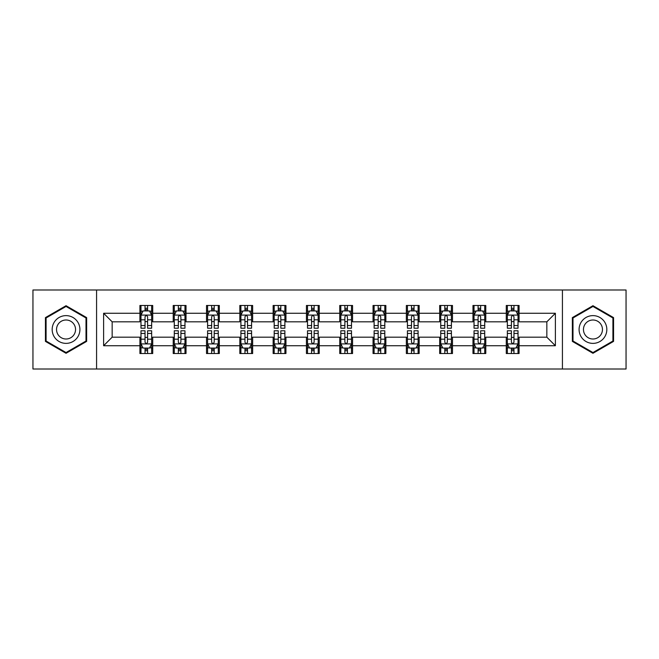 <?xml version="1.0" encoding="UTF-8"?>
<svg xmlns="http://www.w3.org/2000/svg" width="659" height="659" viewBox="0 0 659 659"><rect width="100%" height="100%" fill="white"/><g stroke="black" fill="none" stroke-linecap="round" stroke-linejoin="round"><path stroke-width="0.99" d="M562.424 368.999L626.05 368.999L626.05 290.001L562.424 290.001L562.424 368.999L96.576 368.999L96.576 290.001L32.95 290.001L32.95 368.999L96.576 368.999M562.424 290.001L96.576 290.001M519.086 313.272L519.086 305.479L506.277 305.479L506.277 313.272L485.782 313.272L485.782 305.479L472.973 305.479L472.973 313.272L452.478 313.272L452.478 305.479L439.668 305.479L439.668 313.272L419.173 313.272L419.173 305.479L406.356 305.479L406.356 313.272L385.861 313.272L385.861 305.479L373.052 305.479L373.052 313.272L352.557 313.272L352.557 305.479L339.747 305.479L339.747 313.272L319.253 313.272L319.253 305.479L306.443 305.479L306.443 313.272L285.948 313.272L285.948 305.479L273.139 305.479L273.139 313.272L252.644 313.272L252.644 305.479L239.827 305.479L239.827 313.272L219.332 313.272L219.332 305.479L206.522 305.479L206.522 313.272L186.027 313.272L186.027 305.479L173.218 305.479L173.218 313.272L152.723 313.272L152.723 305.479L139.914 305.479L139.914 313.272L103.62 313.272L103.62 345.728L112.162 337.186L139.914 337.186L139.914 353.521L152.723 353.521L152.723 337.186L173.218 337.186L173.218 353.521L186.027 353.521L186.027 337.186L206.522 337.186L206.522 353.521L219.332 353.521L219.332 337.186L239.827 337.186L239.827 353.521L252.644 353.521L252.644 337.186L273.139 337.186L273.139 353.521L285.948 353.521L285.948 337.186L306.443 337.186L306.443 353.521L319.253 353.521L319.253 337.186L339.747 337.186L339.747 353.521L352.557 353.521L352.557 337.186L373.052 337.186L373.052 353.521L385.861 353.521L385.861 337.186L406.356 337.186L406.356 353.521L419.173 353.521L419.173 337.186L439.668 337.186L439.668 353.521L452.478 353.521L452.478 337.186L472.973 337.186L472.973 353.521L485.782 353.521L485.782 337.186L506.277 337.186L506.277 353.521L519.086 353.521L519.086 337.186L546.838 337.186L546.838 321.814L519.086 321.814L519.086 313.272L555.38 313.272L555.38 345.728L519.086 345.728M506.277 345.728L485.782 345.728M472.973 345.728L452.478 345.728M439.668 345.728L419.173 345.728M406.356 345.728L385.861 345.728M373.052 345.728L352.557 345.728M339.747 345.728L319.253 345.728M306.443 345.728L285.948 345.728M273.139 345.728L252.644 345.728M239.827 345.728L219.332 345.728M206.522 345.728L186.027 345.728M173.218 345.728L152.723 345.728M139.914 345.728L103.62 345.728M506.277 313.272L506.277 321.814L485.782 321.814L485.782 313.272M472.973 313.272L472.973 321.814L452.478 321.814L452.478 313.272M439.668 313.272L439.668 321.814L419.173 321.814L419.173 313.272M406.356 313.272L406.356 321.814L385.861 321.814L385.861 313.272M373.052 313.272L373.052 321.814L352.557 321.814L352.557 313.272M339.747 313.272L339.747 321.814L319.253 321.814L319.253 313.272M306.443 313.272L306.443 321.814L285.948 321.814L285.948 313.272M273.139 313.272L273.139 321.814L252.644 321.814L252.644 313.272M239.827 313.272L239.827 321.814L219.332 321.814L219.332 313.272M206.522 313.272L206.522 321.814L186.027 321.814L186.027 313.272M173.218 313.272L173.218 321.814L152.723 321.814L152.723 313.272M139.914 313.272L139.914 321.814L112.162 321.814L103.62 313.272M112.162 321.814L112.162 337.186M555.38 345.728L546.838 337.186M546.838 321.814L555.38 313.272M139.914 310.817L140.977 310.817M145.038 310.817L147.6 310.817M151.652 310.817L152.723 310.817M139.914 321.6L140.977 321.6M145.038 321.6L147.6 321.6M151.652 321.6L152.723 321.6M139.914 337.4L140.977 337.4M145.038 337.4L147.6 337.4M151.652 337.4L152.723 337.4M139.914 348.183L140.977 348.183M145.038 348.183L147.6 348.183M151.652 348.183L152.723 348.183M173.218 337.4L174.289 337.4M178.342 337.4L180.904 337.4M184.965 337.4L186.027 337.4M173.218 348.183L174.289 348.183M178.342 348.183L180.904 348.183M184.965 348.183L186.027 348.183M173.218 310.817L174.289 310.817M178.342 310.817L180.904 310.817M184.965 310.817L186.027 310.817M173.218 321.6L174.289 321.6M178.342 321.6L180.904 321.6M184.965 321.6L186.027 321.6M206.522 337.4L207.593 337.4M211.646 337.4L214.208 337.4M218.269 337.4L219.332 337.4M206.522 348.183L207.593 348.183M211.646 348.183L214.208 348.183M218.269 348.183L219.332 348.183M206.522 310.817L207.593 310.817M211.646 310.817L214.208 310.817M218.269 310.817L219.332 310.817M206.522 321.6L207.593 321.6M211.646 321.6L214.208 321.6M218.269 321.6L219.332 321.6M239.827 337.4L240.897 337.4M244.959 337.4L247.52 337.4M251.573 337.4L252.644 337.4M239.827 348.183L240.897 348.183M244.959 348.183L247.52 348.183M251.573 348.183L252.644 348.183M239.827 310.817L240.897 310.817M244.959 310.817L247.52 310.817M251.573 310.817L252.644 310.817M239.827 321.6L240.897 321.6M244.959 321.6L247.52 321.6M251.573 321.6L252.644 321.6M273.139 337.4L274.202 337.4M278.263 337.4L280.825 337.4M284.877 337.4L285.948 337.4M273.139 348.183L274.202 348.183M278.263 348.183L280.825 348.183M284.877 348.183L285.948 348.183M273.139 310.817L274.202 310.817M278.263 310.817L280.825 310.817M284.877 310.817L285.948 310.817M273.139 321.6L274.202 321.6M278.263 321.6L280.825 321.6M284.877 321.6L285.948 321.6M306.443 337.4L307.506 337.4M311.567 337.4L314.129 337.4M318.182 337.4L319.253 337.4M306.443 348.183L307.506 348.183M311.567 348.183L314.129 348.183M318.182 348.183L319.253 348.183M306.443 310.817L307.506 310.817M311.567 310.817L314.129 310.817M318.182 310.817L319.253 310.817M306.443 321.6L307.506 321.6M311.567 321.6L314.129 321.6M318.182 321.6L319.253 321.6M339.747 337.4L340.818 337.4M344.871 337.4L347.433 337.4M351.494 337.4L352.557 337.4M339.747 348.183L340.818 348.183M344.871 348.183L347.433 348.183M351.494 348.183L352.557 348.183M339.747 310.817L340.818 310.817M344.871 310.817L347.433 310.817M351.494 310.817L352.557 310.817M339.747 321.6L340.818 321.6M344.871 321.6L347.433 321.6M351.494 321.6L352.557 321.6M373.052 337.4L374.123 337.4M378.175 337.4L380.737 337.4M384.798 337.4L385.861 337.4M373.052 348.183L374.123 348.183M378.175 348.183L380.737 348.183M384.798 348.183L385.861 348.183M373.052 310.817L374.123 310.817M378.175 310.817L380.737 310.817M384.798 310.817L385.861 310.817M373.052 321.6L374.123 321.6M378.175 321.6L380.737 321.6M384.798 321.6L385.861 321.6M406.356 337.4L407.427 337.4M411.48 337.4L414.041 337.4M418.103 337.4L419.173 337.4M406.356 348.183L407.427 348.183M411.48 348.183L414.041 348.183M418.103 348.183L419.173 348.183M406.356 310.817L407.427 310.817M411.48 310.817L414.041 310.817M418.103 310.817L419.173 310.817M406.356 321.6L407.427 321.6M411.48 321.6L414.041 321.6M418.103 321.6L419.173 321.6M439.668 337.4L440.731 337.4M444.792 337.4L447.354 337.4M451.407 337.4L452.478 337.4M439.668 348.183L440.731 348.183M444.792 348.183L447.354 348.183M451.407 348.183L452.478 348.183M439.668 310.817L440.731 310.817M444.792 310.817L447.354 310.817M451.407 310.817L452.478 310.817M439.668 321.6L440.731 321.6M444.792 321.6L447.354 321.6M451.407 321.6L452.478 321.6M472.973 337.4L474.035 337.4M478.096 337.4L480.658 337.4M484.711 337.4L485.782 337.4M472.973 348.183L474.035 348.183M478.096 348.183L480.658 348.183M484.711 348.183L485.782 348.183M472.973 310.817L474.035 310.817M478.096 310.817L480.658 310.817M484.711 310.817L485.782 310.817M472.973 321.6L474.035 321.6M478.096 321.6L480.658 321.6M484.711 321.6L485.782 321.6M506.277 337.4L507.348 337.4M511.4 337.4L513.962 337.4M518.023 337.4L519.086 337.4M506.277 348.183L507.348 348.183M511.4 348.183L513.962 348.183M518.023 348.183L519.086 348.183M506.277 310.817L507.348 310.817M511.4 310.817L513.962 310.817M518.023 310.817L519.086 310.817M506.277 321.6L507.348 321.6M511.4 321.6L513.962 321.6M518.023 321.6L519.086 321.6M66.04 353.29L86.642 341.395L86.642 317.605L66.04 305.71L45.438 317.605L45.438 341.395L66.04 353.29M613.562 317.605L592.96 305.71L572.358 317.605L572.358 341.395L592.96 353.29L613.562 341.395L613.562 317.605M147.6 308.255L145.038 308.255M151.652 325.546L147.6 325.546L147.6 328.215L151.652 328.215L151.652 315.191L149.519 310.924L143.118 310.924L140.977 315.191L140.977 328.215L145.038 328.215L145.038 325.546L140.977 325.546M140.977 315.191L140.977 305.479M151.652 315.191L151.652 305.479M145.038 310.924L145.038 305.479M147.6 305.479L147.6 310.924M147.6 325.546L147.6 316.798C146.743 315.15 145.894 315.15 145.038 316.798L145.038 325.546M145.038 350.745L147.6 350.745M140.977 333.454L145.038 333.454L145.038 330.785L140.977 330.785L140.977 343.809L143.118 348.076L149.519 348.076L151.652 343.809L151.652 330.785L147.6 330.785L147.6 333.454L151.652 333.454M151.652 343.809L151.652 353.521M140.977 343.809L140.977 353.521M147.6 348.076L147.6 353.521M145.038 353.521L145.038 348.076M145.038 333.454L145.038 342.202C145.886 343.85 146.743 343.85 147.6 342.202L147.6 333.454M78.059 336.436A13.88 13.88 0 0 0 72.984 317.481A13.88 13.88 0 0 0 54.022 322.564A13.88 13.88 0 0 0 59.104 341.519A13.88 13.88 0 0 0 78.059 336.436M74.269 334.253A9.498 9.498 0 0 0 70.793 321.271A9.498 9.498 0 0 0 57.811 324.747A9.498 9.498 0 0 0 61.295 337.729A9.498 9.498 0 0 0 74.269 334.253M46.081 341.024L46.081 317.976L66.04 306.451L86.008 317.976L86.008 341.024L66.04 352.549L46.081 341.024M592.96 315.62A13.88 13.88 0 0 0 579.08 329.5A13.88 13.88 0 0 0 592.96 343.38A13.88 13.88 0 0 0 606.832 329.5A13.88 13.88 0 0 0 592.96 315.62M592.96 320.002A9.498 9.498 0 0 0 583.454 329.5A9.498 9.498 0 0 0 592.96 338.998A9.498 9.498 0 0 0 602.458 329.5A9.498 9.498 0 0 0 592.96 320.002M612.919 341.024L592.96 352.549L572.992 341.024L572.992 317.976L592.96 306.451L612.919 317.976L612.919 341.024M180.904 308.255L178.342 308.255M184.965 325.546L180.904 325.546L180.904 328.215L184.965 328.215L184.965 315.191L182.823 310.924L176.423 310.924L174.289 315.191L174.289 328.215L178.342 328.215L178.342 325.546L174.289 325.546M174.289 315.191L174.289 305.479M184.965 315.191L184.965 305.479M178.342 310.924L178.342 305.479M180.904 305.479L180.904 310.924M180.904 325.546L180.904 316.798C180.055 315.15 179.199 315.15 178.342 316.798L178.342 325.546M214.208 308.255L211.646 308.255M218.269 325.546L214.208 325.546L214.208 328.215L218.269 328.215L218.269 315.191L216.136 310.924L209.727 310.924L207.593 315.191L207.593 328.215L211.646 328.215L211.646 325.546L207.593 325.546M207.593 315.191L207.593 305.479M218.269 315.191L218.269 305.479M211.646 310.924L211.646 305.479M214.208 305.479L214.208 310.924M214.208 325.546L214.208 316.798C213.359 315.15 212.503 315.15 211.646 316.798L211.646 325.546M178.342 350.745L180.904 350.745M174.289 333.454L178.342 333.454L178.342 330.785L174.289 330.785L174.289 343.809L176.423 348.076L182.823 348.076L184.965 343.809L184.965 330.785L180.904 330.785L180.904 333.454L184.965 333.454M184.965 343.809L184.965 353.521M174.289 343.809L174.289 353.521M180.904 348.076L180.904 353.521M178.342 353.521L178.342 348.076M178.342 333.454L178.342 342.202C179.199 343.85 180.047 343.85 180.904 342.202L180.904 333.454M211.646 350.745L214.208 350.745M207.593 333.454L211.646 333.454L211.646 330.785L207.593 330.785L207.593 343.809L209.727 348.076L216.136 348.076L218.269 343.809L218.269 330.785L214.208 330.785L214.208 333.454L218.269 333.454M218.269 343.809L218.269 353.521M207.593 343.809L207.593 353.521M214.208 348.076L214.208 353.521M211.646 353.521L211.646 348.076M211.646 333.454L211.646 342.202C212.503 343.85 213.359 343.85 214.208 342.202L214.208 333.454M247.52 308.255L244.959 308.255M251.573 325.546L247.52 325.546L247.52 328.215L251.573 328.215L251.573 315.191L249.44 310.924L243.031 310.924L240.897 315.191L240.897 328.215L244.959 328.215L244.959 325.546L240.897 325.546M240.897 315.191L240.897 305.479M251.573 315.191L251.573 305.479M244.959 310.924L244.959 305.479M247.52 305.479L247.52 310.924M247.52 325.546L247.52 316.798C246.664 315.15 245.807 315.15 244.959 316.798L244.959 325.546M280.825 308.255L278.263 308.255M284.877 325.546L280.825 325.546L280.825 328.215L284.877 328.215L284.877 315.191L282.744 310.924L276.335 310.924L274.202 315.191L274.202 328.215L278.263 328.215L278.263 325.546L274.202 325.546M274.202 315.191L274.202 305.479M284.877 315.191L284.877 305.479M278.263 310.924L278.263 305.479M280.825 305.479L280.825 310.924M280.825 325.546L280.825 316.798C279.968 315.15 279.119 315.15 278.263 316.798L278.263 325.546M314.129 308.255L311.567 308.255M318.182 325.546L314.129 325.546L314.129 328.215L318.182 328.215L318.182 315.191L316.048 310.924L309.648 310.924L307.506 315.191L307.506 328.215L311.567 328.215L311.567 325.546L307.506 325.546M307.506 315.191L307.506 305.479M318.182 315.191L318.182 305.479M311.567 310.924L311.567 305.479M314.129 305.479L314.129 310.924M314.129 325.546L314.129 316.798C313.272 315.15 312.424 315.15 311.567 316.798L311.567 325.546M244.959 350.745L247.52 350.745M240.897 333.454L244.959 333.454L244.959 330.785L240.897 330.785L240.897 343.809L243.031 348.076L249.44 348.076L251.573 343.809L251.573 330.785L247.52 330.785L247.52 333.454L251.573 333.454M251.573 343.809L251.573 353.521M240.897 343.809L240.897 353.521M247.52 348.076L247.52 353.521M244.959 353.521L244.959 348.076M244.959 333.454L244.959 342.202C245.807 343.85 246.664 343.85 247.52 342.202L247.52 333.454M278.263 350.745L280.825 350.745M274.202 333.454L278.263 333.454L278.263 330.785L274.202 330.785L274.202 343.809L276.335 348.076L282.744 348.076L284.877 343.809L284.877 330.785L280.825 330.785L280.825 333.454L284.877 333.454M284.877 343.809L284.877 353.521M274.202 343.809L274.202 353.521M280.825 348.076L280.825 353.521M278.263 353.521L278.263 348.076M278.263 333.454L278.263 342.202C279.111 343.85 279.968 343.85 280.825 342.202L280.825 333.454M311.567 350.745L314.129 350.745M307.506 333.454L311.567 333.454L311.567 330.785L307.506 330.785L307.506 343.809L309.648 348.076L316.048 348.076L318.182 343.809L318.182 330.785L314.129 330.785L314.129 333.454L318.182 333.454M318.182 343.809L318.182 353.521M307.506 343.809L307.506 353.521M314.129 348.076L314.129 353.521M311.567 353.521L311.567 348.076M311.567 333.454L311.567 342.202C312.415 343.85 313.272 343.85 314.129 342.202L314.129 333.454M347.433 308.255L344.871 308.255M351.494 325.546L347.433 325.546L347.433 328.215L351.494 328.215L351.494 315.191L349.352 310.924L342.952 310.924L340.818 315.191L340.818 328.215L344.871 328.215L344.871 325.546L340.818 325.546M340.818 315.191L340.818 305.479M351.494 315.191L351.494 305.479M344.871 310.924L344.871 305.479M347.433 305.479L347.433 310.924M347.433 325.546L347.433 316.798C346.585 315.15 345.728 315.15 344.871 316.798L344.871 325.546M344.871 350.745L347.433 350.745M340.818 333.454L344.871 333.454L344.871 330.785L340.818 330.785L340.818 343.809L342.952 348.076L349.352 348.076L351.494 343.809L351.494 330.785L347.433 330.785L347.433 333.454L351.494 333.454M351.494 343.809L351.494 353.521M340.818 343.809L340.818 353.521M347.433 348.076L347.433 353.521M344.871 353.521L344.871 348.076M344.871 333.454L344.871 342.202C345.728 343.85 346.576 343.85 347.433 342.202L347.433 333.454M380.737 308.255L378.175 308.255M384.798 325.546L380.737 325.546L380.737 328.215L384.798 328.215L384.798 315.191L382.665 310.924L376.256 310.924L374.123 315.191L374.123 328.215L378.175 328.215L378.175 325.546L374.123 325.546M374.123 315.191L374.123 305.479M384.798 315.191L384.798 305.479M378.175 310.924L378.175 305.479M380.737 305.479L380.737 310.924M380.737 325.546L380.737 316.798C379.889 315.15 379.032 315.15 378.175 316.798L378.175 325.546M378.175 350.745L380.737 350.745M374.123 333.454L378.175 333.454L378.175 330.785L374.123 330.785L374.123 343.809L376.256 348.076L382.665 348.076L384.798 343.809L384.798 330.785L380.737 330.785L380.737 333.454L384.798 333.454M384.798 343.809L384.798 353.521M374.123 343.809L374.123 353.521M380.737 348.076L380.737 353.521M378.175 353.521L378.175 348.076M378.175 333.454L378.175 342.202C379.032 343.85 379.881 343.85 380.737 342.202L380.737 333.454M414.041 308.255L411.48 308.255M418.103 325.546L414.041 325.546L414.041 328.215L418.103 328.215L418.103 315.191L415.969 310.924L409.56 310.924L407.427 315.191L407.427 328.215L411.48 328.215L411.48 325.546L407.427 325.546M407.427 315.191L407.427 305.479M418.103 315.191L418.103 305.479M411.48 310.924L411.48 305.479M414.041 305.479L414.041 310.924M414.041 325.546L414.041 316.798C413.193 315.15 412.336 315.15 411.48 316.798L411.48 325.546M411.48 350.745L414.041 350.745M407.427 333.454L411.48 333.454L411.48 330.785L407.427 330.785L407.427 343.809L409.56 348.076L415.969 348.076L418.103 343.809L418.103 330.785L414.041 330.785L414.041 333.454L418.103 333.454M418.103 343.809L418.103 353.521M407.427 343.809L407.427 353.521M414.041 348.076L414.041 353.521M411.48 353.521L411.48 348.076M411.48 333.454L411.48 342.202C412.336 343.85 413.193 343.85 414.041 342.202L414.041 333.454M447.354 308.255L444.792 308.255M451.407 325.546L447.354 325.546L447.354 328.215L451.407 328.215L451.407 315.191L449.273 310.924L442.864 310.924L440.731 315.191L440.731 328.215L444.792 328.215L444.792 325.546L440.731 325.546M440.731 315.191L440.731 305.479M451.407 315.191L451.407 305.479M444.792 310.924L444.792 305.479M447.354 305.479L447.354 310.924M447.354 325.546L447.354 316.798C446.497 315.15 445.641 315.15 444.792 316.798L444.792 325.546M444.792 350.745L447.354 350.745M440.731 333.454L444.792 333.454L444.792 330.785L440.731 330.785L440.731 343.809L442.864 348.076L449.273 348.076L451.407 343.809L451.407 330.785L447.354 330.785L447.354 333.454L451.407 333.454M451.407 343.809L451.407 353.521M440.731 343.809L440.731 353.521M447.354 348.076L447.354 353.521M444.792 353.521L444.792 348.076M444.792 333.454L444.792 342.202C445.641 343.85 446.497 343.85 447.354 342.202L447.354 333.454M480.658 308.255L478.096 308.255M484.711 325.546L480.658 325.546L480.658 328.215L484.711 328.215L484.711 315.191L482.577 310.924L476.177 310.924L474.035 315.191L474.035 328.215L478.096 328.215L478.096 325.546L474.035 325.546M474.035 315.191L474.035 305.479M484.711 315.191L484.711 305.479M478.096 310.924L478.096 305.479M480.658 305.479L480.658 310.924M480.658 325.546L480.658 316.798C479.801 315.15 478.953 315.15 478.096 316.798L478.096 325.546M478.096 350.745L480.658 350.745M474.035 333.454L478.096 333.454L478.096 330.785L474.035 330.785L474.035 343.809L476.177 348.076L482.577 348.076L484.711 343.809L484.711 330.785L480.658 330.785L480.658 333.454L484.711 333.454M484.711 343.809L484.711 353.521M474.035 343.809L474.035 353.521M480.658 348.076L480.658 353.521M478.096 353.521L478.096 348.076M478.096 333.454L478.096 342.202C478.945 343.85 479.801 343.85 480.658 342.202L480.658 333.454M513.962 308.255L511.4 308.255M518.023 325.546L513.962 325.546L513.962 328.215L518.023 328.215L518.023 315.191L515.882 310.924L509.481 310.924L507.348 315.191L507.348 328.215L511.4 328.215L511.4 325.546L507.348 325.546M507.348 315.191L507.348 305.479M518.023 315.191L518.023 305.479M511.4 310.924L511.4 305.479M513.962 305.479L513.962 310.924M513.962 325.546L513.962 316.798C513.114 315.15 512.257 315.15 511.4 316.798L511.4 325.546M511.4 350.745L513.962 350.745M507.348 333.454L511.4 333.454L511.4 330.785L507.348 330.785L507.348 343.809L509.481 348.076L515.882 348.076L518.023 343.809L518.023 330.785L513.962 330.785L513.962 333.454L518.023 333.454M518.023 343.809L518.023 353.521M507.348 343.809L507.348 353.521M513.962 348.076L513.962 353.521M511.4 353.521L511.4 348.076M511.4 333.454L511.4 342.202C512.257 343.85 513.106 343.85 513.962 342.202L513.962 333.454M151.603 315.093L141.034 315.093M140.977 311.18L142.987 311.18M149.651 311.18L151.652 311.18M145.038 319.821L140.977 319.821M151.652 319.821L147.6 319.821M147.6 309.615L145.038 309.615M141.034 343.907L151.603 343.907M151.652 347.82L149.651 347.82M142.987 347.82L140.977 347.82M147.6 339.179L151.652 339.179M140.977 339.179L145.038 339.179M145.038 349.385L147.6 349.385M184.907 315.093L174.338 315.093M174.289 311.18L176.291 311.18M182.955 311.18L184.965 311.18M178.342 319.821L174.289 319.821M184.965 319.821L180.904 319.821M180.904 309.615L178.342 309.615M218.211 315.093L207.643 315.093M207.593 311.18L209.595 311.18M216.259 311.18L218.269 311.18M211.646 319.821L207.593 319.821M218.269 319.821L214.208 319.821M214.208 309.615L211.646 309.615M174.338 343.907L184.907 343.907M184.965 347.82L182.955 347.82M176.291 347.82L174.289 347.82M180.904 339.179L184.965 339.179M174.289 339.179L178.342 339.179M178.342 349.385L180.904 349.385M207.643 343.907L218.211 343.907M218.269 347.82L216.259 347.82M209.595 347.82L207.593 347.82M214.208 339.179L218.269 339.179M207.593 339.179L211.646 339.179M211.646 349.385L214.208 349.385M251.516 315.093L240.955 315.093M240.897 311.18L242.907 311.18M249.563 311.18L251.573 311.18M244.959 319.821L240.897 319.821M251.573 319.821L247.52 319.821M247.52 309.615L244.959 309.615M284.828 315.093L274.259 315.093M274.202 311.18L276.212 311.18M282.876 311.18L284.877 311.18M278.263 319.821L274.202 319.821M284.877 319.821L280.825 319.821M280.825 309.615L278.263 309.615M318.132 315.093L307.564 315.093M307.506 311.18L309.516 311.18M316.18 311.18L318.182 311.18M311.567 319.821L307.506 319.821M318.182 319.821L314.129 319.821M314.129 309.615L311.567 309.615M240.955 343.907L251.516 343.907M251.573 347.82L249.563 347.82M242.907 347.82L240.897 347.82M247.52 339.179L251.573 339.179M240.897 339.179L244.959 339.179M244.959 349.385L247.52 349.385M274.259 343.907L284.828 343.907M284.877 347.82L282.876 347.82M276.212 347.82L274.202 347.82M280.825 339.179L284.877 339.179M274.202 339.179L278.263 339.179M278.263 349.385L280.825 349.385M307.564 343.907L318.132 343.907M318.182 347.82L316.18 347.82M309.516 347.82L307.506 347.82M314.129 339.179L318.182 339.179M307.506 339.179L311.567 339.179M311.567 349.385L314.129 349.385M351.436 315.093L340.868 315.093M340.818 311.18L342.82 311.18M349.484 311.18L351.494 311.18M344.871 319.821L340.818 319.821M351.494 319.821L347.433 319.821M347.433 309.615L344.871 309.615M340.868 343.907L351.436 343.907M351.494 347.82L349.484 347.82M342.82 347.82L340.818 347.82M347.433 339.179L351.494 339.179M340.818 339.179L344.871 339.179M344.871 349.385L347.433 349.385M384.741 315.093L374.172 315.093M374.123 311.18L376.124 311.18M382.788 311.18L384.798 311.18M378.175 319.821L374.123 319.821M384.798 319.821L380.737 319.821M380.737 309.615L378.175 309.615M374.172 343.907L384.741 343.907M384.798 347.82L382.788 347.82M376.124 347.82L374.123 347.82M380.737 339.179L384.798 339.179M374.123 339.179L378.175 339.179M378.175 349.385L380.737 349.385M418.045 315.093L407.484 315.093M407.427 311.18L409.437 311.18M416.093 311.18L418.103 311.18M411.48 319.821L407.427 319.821M418.103 319.821L414.041 319.821M414.041 309.615L411.48 309.615M407.484 343.907L418.045 343.907M418.103 347.82L416.093 347.82M409.437 347.82L407.427 347.82M414.041 339.179L418.103 339.179M407.427 339.179L411.48 339.179M411.48 349.385L414.041 349.385M451.357 315.093L440.789 315.093M440.731 311.18L442.741 311.18M449.405 311.18L451.407 311.18M444.792 319.821L440.731 319.821M451.407 319.821L447.354 319.821M447.354 309.615L444.792 309.615M440.789 343.907L451.357 343.907M451.407 347.82L449.405 347.82M442.741 347.82L440.731 347.82M447.354 339.179L451.407 339.179M440.731 339.179L444.792 339.179M444.792 349.385L447.354 349.385M484.662 315.093L474.093 315.093M474.035 311.18L476.045 311.18M482.709 311.18L484.711 311.18M478.096 319.821L474.035 319.821M484.711 319.821L480.658 319.821M480.658 309.615L478.096 309.615M474.093 343.907L484.662 343.907M484.711 347.82L482.709 347.82M476.045 347.82L474.035 347.82M480.658 339.179L484.711 339.179M474.035 339.179L478.096 339.179M478.096 349.385L480.658 349.385M517.966 315.093L507.397 315.093M507.348 311.18L509.349 311.18M516.013 311.18L518.023 311.18M511.4 319.821L507.348 319.821M518.023 319.821L513.962 319.821M513.962 309.615L511.4 309.615M507.397 343.907L517.966 343.907M518.023 347.82L516.013 347.82M509.349 347.82L507.348 347.82M513.962 339.179L518.023 339.179M507.348 339.179L511.4 339.179M511.4 349.385L513.962 349.385"/></g></svg>
